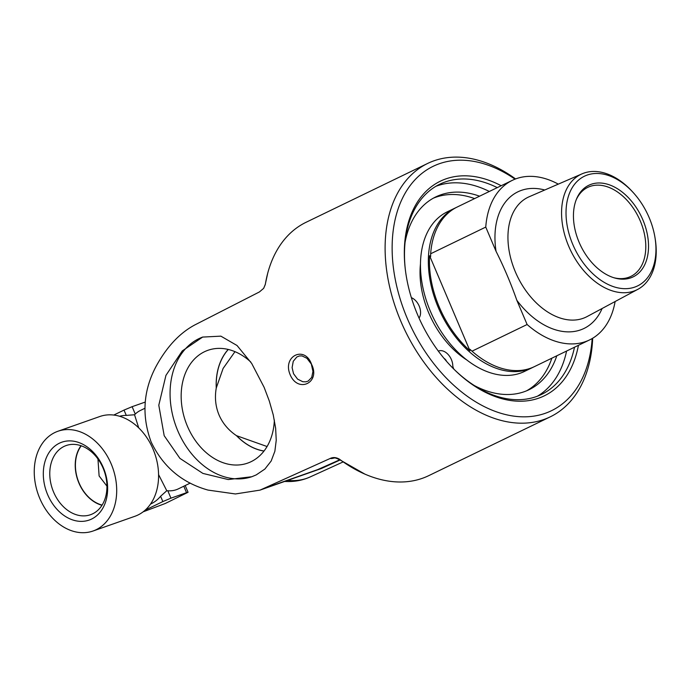 <?xml version="1.0" encoding="UTF-8"?>
<svg xmlns="http://www.w3.org/2000/svg" width="690" height="690" viewBox="0 0 690 690"><rect width="100%" height="100%" fill="white"/><g stroke="black" fill="none" stroke-linecap="round" stroke-linejoin="round"><path stroke-width="1.03" d="M515.577 178.943A140.751 93.115 64.2 0 0 427.628 163.452A140.751 93.115 64.2 0 0 400.795 321.169A140.751 93.115 64.2 0 0 550.266 416.838A140.751 93.115 64.2 0 0 592.676 338.247M290.154 374.722C298.071 393.619 320.815 382.622 311.57 364.355C304.859 345.026 282.124 356.049 290.154 374.713M264.123 387.323L269.264 400.907L273.231 414.828L275.638 428.205L276.233 440.289L274.87 451.234L271.161 461.032L264.874 469.062L256.214 474.91L251.807 476.738L228.226 479.55L202.886 473.409L179.918 458.376L164.186 435.692L158.795 405.211L165.936 375.386L182.272 350.917L202.653 337.074L220.878 336.151L237.041 345.509L251.703 363.466L264.123 387.323M339.782 459.79L315.33 470.649L260.009 490.124L235.411 493.962L208.009 490.081C181.944 482.776 162.995 466.75 151.153 441.997C141.605 416.113 143.141 391.101 155.759 366.977C166.463 347.13 179.495 333.106 194.873 324.912L259.44 291.93L263.658 288.342L265.245 284.522L267.694 273.292A140.751 93.115 64.2 0 0 265.314 284.47L263.658 288.342M260.001 490.124L330.139 458.488C333.054 457.047 336.168 457.289 339.489 459.23A140.751 93.115 64.2 0 0 364.898 474.125A140.751 93.115 64.2 0 0 428.723 475.66L550.266 416.838M93.029 531.015L134.912 516.275A52.88 39.546 -109.4 0 0 153.051 449.121A52.88 39.546 -109.4 0 0 99.8 416.519L57.917 431.259A52.88 39.546 -109.4 0 0 39.779 498.413A52.88 39.546 -109.4 0 0 93.029 531.015A52.88 39.546 -109.4 0 0 111.168 463.861A52.88 39.546 -109.4 0 0 57.917 431.259M267.065 446.534L236.472 435.657C228.502 430.275 222.689 423.384 219.041 414.983C215.53 406.522 214.607 397.535 216.255 388.03L223.103 368.451L234.98 351.667M102.103 505.08A35.199 26.323 70.6 0 1 79.091 483A35.199 26.323 70.6 0 1 81.239 445.792M97.954 458.979L99.11 475.953L106.933 486.131M47.627 494.618A41.262 30.852 70.6 0 1 59.375 443.213A41.262 30.852 70.6 0 1 103.328 467.656A41.262 30.852 70.6 0 1 91.572 519.061A41.262 30.852 70.6 0 1 47.627 494.618M53.604 492.099A36.665 27.419 -109.4 0 0 91.425 514.369A36.665 27.419 -109.4 0 0 104.216 471.02A36.665 27.419 -109.4 0 0 67.103 445.24A36.665 27.419 -109.4 0 0 53.604 492.099M81.015 445.714A35.44 26.505 -109.4 0 0 78.927 483.078A35.44 26.505 -109.4 0 0 101.982 505.278M144.883 408.29L140.355 410.49A43.548 28.808 64.2 0 0 135.257 414.069L134.533 414.759L138.725 427.878M158.571 474.591L166.782 490.737L167.817 490.78A43.548 28.808 64.2 0 0 178.296 488.882L190.25 483.095M113.772 415.052L124.019 410.093L126.279 415.397A46.661 34.888 -109.4 0 0 119.577 416.251M135.257 414.069L132.118 406.686L124.019 410.093M132.118 406.686L145.271 402.054M134.533 414.759L126.279 415.397M183.79 486.226L186.533 492.686L188.06 492.281L165.238 503.502L143.123 511.842M186.533 492.686L170.947 498.163L167.817 490.78M150.489 504.097A46.661 34.888 -109.4 0 0 160.597 496.257L162.857 501.57L170.947 498.163M162.857 501.57L145.219 510.108M160.597 496.257L166.782 490.737M533.396 367.097A88.648 58.65 -115.8 0 1 532.352 367.623A88.648 58.65 -115.8 0 1 438.21 307.369A88.648 58.65 -115.8 0 1 455.115 208.035A88.648 58.65 -115.8 0 1 456.168 207.543M469.925 349.269A205.706 153.818 70.6 0 1 469.925 350.744A87.871 58.133 -115.8 0 1 429.585 255.731A205.706 153.818 70.6 0 1 430.638 256.697L430.655 253.765L485.76 227.088L496.05 251.315C503.993 267.151 510.919 283.469 516.836 300.288L527.117 324.516L472.003 351.184L469.925 349.269M615.118 301.53A88.648 58.65 -115.8 0 1 589.562 339.929L534.457 366.606A88.648 58.65 -115.8 0 1 472.003 351.184M589.562 339.929A88.648 58.65 -115.8 0 1 527.117 324.516M429.585 255.731L469.925 350.744M633.041 192.372L632.1 191.346A64.161 42.452 64.2 0 0 582.006 173.854A64.161 42.452 64.2 0 0 568.707 246.235A64.161 42.452 64.2 0 0 637.888 289.308A64.161 42.452 64.2 0 0 655.241 239.163L655.026 237.8A60.953 40.331 -115.8 0 1 627.71 288.584A60.953 40.331 -115.8 0 1 572.812 244.51A60.953 40.331 -115.8 0 1 578.487 180.142A60.953 40.331 -115.8 0 1 633.041 192.372A60.953 40.331 -115.8 0 1 655.026 237.8M579.117 242.294A50.896 33.672 -115.8 0 1 576.469 199.125A50.896 33.672 -115.8 0 1 608.132 184.42A50.896 33.672 -115.8 0 1 642.864 219.86A50.896 33.672 -115.8 0 1 614.635 277.966A50.896 33.672 -115.8 0 1 579.117 242.294M485.76 227.088A88.648 58.65 -115.8 0 1 512.325 180.34A88.648 58.65 -115.8 0 1 558.296 184.126M576.124 199.996A49.456 32.723 -115.8 0 1 587.768 187.37A49.456 32.723 -115.8 0 1 640.286 220.99A49.456 32.723 -115.8 0 1 630.858 276.405A49.456 32.723 -115.8 0 1 613.738 277.699M430.655 253.765A88.648 58.65 -115.8 0 1 457.211 207.017L512.325 180.34M532.352 367.623L524.478 371.436A88.648 58.65 -115.8 0 1 430.344 311.181A88.648 58.65 -115.8 0 1 447.241 211.847L455.115 208.035M466.871 360.016A77.841 51.5 -115.8 0 1 428.714 312.863A77.841 51.5 -115.8 0 1 420.452 264.106M419.046 318.081A12.446 8.228 64.2 0 0 419.537 306.981A12.446 8.228 64.2 0 0 411.645 297.778A12.161 8.047 -115.8 0 1 411.3 297.468M405.065 242.38A107.088 70.846 -115.8 0 1 435.761 196.917A107.088 70.846 -115.8 0 1 479.567 196.193M556.813 355.781A107.088 70.846 -115.8 0 1 529.075 389.695A107.088 70.846 -115.8 0 1 474.366 385.563M453.813 369.09A12.161 8.047 -115.8 0 1 452.804 366.166A12.446 8.228 64.2 0 0 447.879 354.22A12.446 8.228 64.2 0 0 438.34 351.124M444.067 358.412A4.666 3.088 -115.8 0 1 446.516 361.284M526.556 390.825A107.088 70.846 64.2 0 0 551.862 358.179M474.616 198.591A107.088 70.846 64.2 0 0 433.32 198.185M228.304 349.468A58.029 43.392 -109.4 0 0 216.324 387.996M216.255 388.03A58.124 43.461 70.6 0 1 228.209 349.442M263.985 451.079A58.124 43.461 70.6 0 1 236.472 435.657M274.353 420.055A59.797 44.721 70.6 0 1 249.116 462.559A59.797 44.721 70.6 0 1 187.421 426.248A59.797 44.721 70.6 0 1 209.432 349.813A59.797 44.721 70.6 0 1 250.746 361.991M537.45 396.181A116.765 77.254 64.2 0 0 566.585 351.055M489.339 191.466A116.765 77.254 64.2 0 0 435.873 186.317M427.628 163.452L306.084 222.284A140.751 93.115 64.2 0 0 267.694 273.292M574.503 347.225A116.765 77.254 -115.8 0 1 541.495 394.439A116.765 77.254 -115.8 0 1 453.666 368.934M501.19 185.731A119.258 78.902 64.2 0 0 405.194 268.315A119.258 78.902 64.2 0 0 454.106 369.374A119.258 78.902 64.2 0 0 578.427 345.319M405.263 268.936A116.765 77.254 -115.8 0 1 439.754 184.23A116.765 77.254 -115.8 0 1 497.266 187.628M592.175 338.54A135.775 89.829 -115.8 0 1 479.438 404.038A135.775 89.829 -115.8 0 1 393.723 226.941A135.775 89.829 -115.8 0 1 515.033 179.159M311.449 364.622L312.95 371.436L311.707 377.439L308.137 381.096L305.86 381.82L302.815 381.734L297.588 379.129L293.552 373.73L292.103 367.632L293.259 361.275L296.847 356.971L299.443 355.945L302.039 355.919L306.947 358.308L311.57 364.355M252.005 476.661A74.028 55.355 70.6 0 1 177.822 430.896A74.028 55.355 70.6 0 1 202.843 337.005M236.541 435.632A58.029 43.392 -109.4 0 0 264.046 451.01M364.898 474.125L339.73 459.756C335.935 457.988 333.839 457.41 333.443 458.013L333.572 457.988A9.953 9.686 -101.4 0 0 333.546 457.996M333.477 458.005A9.953 9.686 -101.4 0 0 331.778 458.54L334.512 457.962M339.73 459.756L339.489 459.23M308.464 473.064L321.411 468.51A9.953 6.607 65.5 0 0 320.108 468.76L264.279 488.408M516.836 300.288A75.891 50.206 64.2 0 0 602.111 308.508M544.755 190A75.891 50.206 64.2 0 0 521.338 190.388A75.891 50.206 64.2 0 0 496.05 251.315M637.888 289.308L587.13 316.546A66.559 44.039 -115.8 0 1 515.361 271.86A66.559 44.039 -115.8 0 1 529.152 196.762L582.006 173.854M330.139 458.488L331.778 458.54M321.411 468.51L340.075 459.997M284.78 481.404A89.139 58.969 64.2 0 0 287.299 481.525L284.599 481.465M287.299 481.525C295.329 481.715 302.945 480.188 310.146 476.945A90.261 59.711 -115.8 0 1 287.73 480.361M185.196 485.544L188.06 492.281M310.146 476.945L342.964 461.998"/></g></svg>

